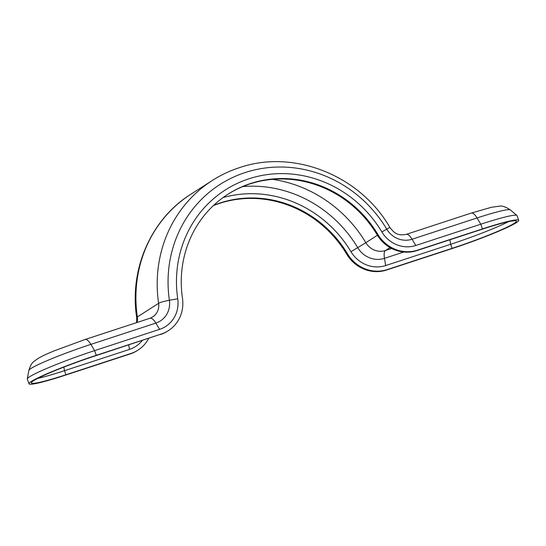 <?xml version="1.0" encoding="UTF-8"?>
<svg xmlns="http://www.w3.org/2000/svg" width="546" height="546" viewBox="0 0 546 546"><rect width="100%" height="100%" fill="white"/><g stroke="black" fill="none" stroke-linecap="round" stroke-linejoin="round"><path stroke-width="0.82" d="M510.312 209.889A50.648 4.027 160.3 0 0 477.047 217.956A14.995 4.887 -108.1 0 0 471.239 213.09L491.475 207.275L499.686 206.156C502.054 205.583 505.596 206.825 510.312 209.889L516.898 215.452A54.975 4.368 160.3 0 1 517.021 215.622L518.7 220.311A54.975 4.368 160.3 0 1 516.339 222.679A54.975 4.368 160.3 0 1 451.412 248.792L386.411 270.065A34.596 32.589 -122.6 0 1 346.765 254.245A111.097 104.661 57.4 0 0 213.329 205.637M223 197.591A115.424 108.736 -122.6 0 1 350.976 251.706A30.262 28.508 57.4 0 0 385.667 265.554L450.662 244.28L452.115 248.341L387.121 269.615A34.596 32.589 -122.6 0 1 347.468 253.788A111.097 104.661 57.4 0 0 213.636 205.344M516.898 215.452A54.975 4.368 160.3 0 0 480.794 224.208L415.793 245.488A29.593 27.88 -122.6 0 1 381.872 231.948A116.093 109.371 57.4 0 0 248.819 178.835A116.093 109.371 57.4 0 0 177.723 298.778A29.593 27.88 -122.6 0 1 159.603 329.354L94.601 350.628L96.28 355.316L161.282 334.043L95.577 355.774A52.477 4.17 160.3 0 0 33.599 380.698A52.477 4.17 160.3 0 0 31.347 382.951A52.477 4.17 160.3 0 0 65.929 374.754L130.924 353.48A34.596 32.589 57.4 0 0 137.954 350.15A34.596 32.589 57.4 0 0 148.717 338.377M96.28 355.316A54.975 4.368 160.3 0 0 31.354 381.436A54.975 4.368 160.3 0 0 28.993 383.797A54.975 4.368 160.3 0 0 65.22 375.211L130.221 353.931A34.596 32.589 57.4 0 0 137.251 350.6L137.954 350.15M160.572 334.493A34.596 32.589 57.4 0 0 167.602 331.163L168.311 330.705A34.596 32.589 57.4 0 0 182.466 298.3A111.097 104.661 57.4 0 1 227.921 194.233A111.097 104.661 57.4 0 1 377.825 234.35A34.596 32.589 -122.6 0 0 417.472 250.177L482.473 228.904L480.794 224.208L477.047 217.956L412.053 239.237A22.099 20.816 -122.6 0 1 386.725 229.122A123.594 116.428 57.4 0 0 245.079 172.584A123.594 116.428 57.4 0 0 169.39 300.266A22.099 20.816 -122.6 0 1 155.856 323.095L159.603 329.354M161.282 334.043A34.596 32.589 57.4 0 0 168.311 330.705M452.115 248.341A52.477 4.17 160.3 0 0 514.093 223.41A52.477 4.17 160.3 0 0 516.345 221.157A52.477 4.17 160.3 0 0 481.763 229.354L416.769 250.628A34.596 32.589 -122.6 0 1 377.122 234.8A111.097 104.661 57.4 0 0 227.566 194.458M518.7 220.311A54.975 4.368 160.3 0 0 482.473 228.904M449.918 239.783L450.662 244.28A52.477 4.17 160.3 0 0 508.49 221.676M85.046 339.51A14.995 4.887 71.9 0 1 90.861 344.376A50.648 4.027 160.3 0 0 31.047 368.434A50.648 4.027 160.3 0 0 28.856 370.42C31.613 361.902 32.828 362.564 37.148 359.022C43.591 355.193 47.017 353.945 53.829 351.003L85.046 339.51L150.048 318.236A14.995 4.887 71.9 0 1 155.856 323.095L90.861 344.376L94.601 350.628A54.975 4.368 160.3 0 0 29.675 376.74A54.975 4.368 160.3 0 0 27.3 378.897A54.975 4.368 160.3 0 0 27.314 379.108L28.993 383.797M37.749 378.371A52.477 4.17 160.3 0 0 64.476 370.693L129.47 349.42A30.262 28.508 57.4 0 0 142.253 340.492M346.765 254.245L347.468 253.788M130.924 353.48L130.221 353.931M386.411 270.065L387.121 269.615M190.97 194.151C150.976 219.11 129.068 269.403 136.718 317.717A14.995 2.17 171.6 0 1 137.333 316.953L158.613 303.323A131.088 123.492 -122.6 0 1 212.244 180.528L190.97 194.151A131.088 123.492 57.4 0 0 137.333 316.953A14.599 13.752 -122.6 0 1 137.094 322.474M377.122 234.8L377.825 234.35M416.769 250.628L417.472 250.177M415.793 245.488L412.053 239.237A14.995 4.887 -108.1 0 0 406.238 234.37C396.86 236.172 393.727 232.33 389.851 227.375L381.872 231.948M377.409 235.278L365.827 242.697A128.59 121.137 57.4 0 0 272.509 179.354M390.028 247.57L385.428 250.518A17.103 16.107 -122.6 0 1 365.827 242.697L357.712 247.659A23.348 21.997 57.4 0 0 384.466 258.34L403.747 252.027M391.687 248.471L385.428 250.518A12.497 4.075 71.9 0 0 384.466 258.34L385.667 265.554M350.976 251.706L357.712 247.659A122.338 115.254 -122.6 0 0 242.758 186.575M385.101 230.119L387.701 228.658M150.048 318.236L152.641 317.008A14.599 13.752 57.4 0 0 158.613 303.323A14.995 2.17 -8.4 0 1 169.39 300.266L177.723 298.778M65.929 374.754L64.476 370.693L63.875 367.103M128.726 344.922L129.47 349.42M471.239 213.09L406.238 234.37M212.244 180.528C220.7 175.123 229.702 170.85 239.264 167.718C293.611 148.819 359.91 175.368 389.851 227.375M28.856 370.42L27.3 378.897M136.718 317.717L136.623 322.625"/></g></svg>
